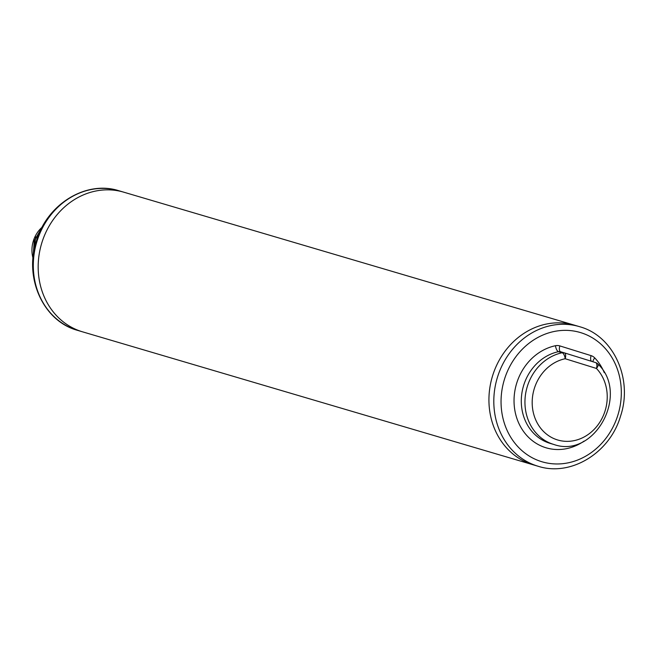 <?xml version="1.0" encoding="UTF-8"?>
<svg xmlns="http://www.w3.org/2000/svg" width="657" height="657" viewBox="0 0 657 657"><rect width="100%" height="100%" fill="white"/><g stroke="black" fill="none" stroke-linecap="round" stroke-linejoin="round"><path stroke-width="0.99" d="M124.534 192.419A72.804 64.222 106.4 0 0 123.73 192.173A72.804 64.222 106.4 0 0 41.662 243.369A72.804 64.222 106.4 0 0 81.714 331.588A72.804 64.222 106.4 0 0 82.519 331.826L533.27 464.828A72.804 64.222 -73.6 0 1 532.466 464.581A72.804 64.222 -73.6 0 1 492.413 376.371A72.804 64.222 -73.6 0 1 574.481 325.174A72.804 64.222 106.4 0 0 492.553 375.911A72.804 64.222 106.4 0 0 533.27 464.828L538.14 466.265A72.804 64.222 -73.6 0 1 537.344 466.018A72.804 64.222 -73.6 0 1 497.292 377.808A72.804 64.222 -73.6 0 1 579.351 326.611A72.804 64.222 -73.6 0 1 580.156 326.849L123.73 192.173A72.804 64.222 106.4 0 0 41.802 242.918A72.804 64.222 106.4 0 0 82.519 331.826L77.649 330.389A72.804 64.222 106.4 0 1 76.844 330.151C43.107 320.649 23.997 277.78 36.406 241.029C46.934 204.27 86.001 180.084 118.86 190.735A72.804 64.222 106.4 0 0 36.792 241.932A72.804 64.222 106.4 0 0 76.844 330.151L76.844 330.151M33.121 257.133L34.254 240.848L42.344 226.837M41.933 227.626L34.501 240.914L33.22 256.214M35.724 236.873L33.047 257.905M33.022 258.201A27.906 24.621 106.4 0 1 33.326 241.029A27.906 24.621 -73.6 0 1 41.506 227.757M541.36 461.584A67.408 59.467 -73.6 0 1 504.404 379.483A67.408 59.467 -73.6 0 1 581.002 332.729A67.408 59.467 -73.6 0 1 617.966 414.83A67.408 59.467 -73.6 0 1 541.36 461.584M584.106 441.085A52.847 46.622 -73.6 0 1 516.345 416.702A52.847 46.622 -73.6 0 1 555.494 345.713A10.783 9.518 -73.6 0 1 559.83 345.902L591.086 355.634A10.783 9.518 -73.6 0 1 594.766 357.934A52.847 46.622 -73.6 0 1 604.284 372.7M597.435 363.732A5.396 2.267 136.4 0 1 597.911 364.019C629.915 393.855 594.642 459.079 553.843 444.469A47.46 41.859 -73.6 0 1 525.157 397.411A47.46 41.859 -73.6 0 1 562.162 352.76L558.507 351.684A5.396 4.755 -73.6 0 1 560.618 351.758A5.396 4.755 -73.6 0 1 560.676 351.774L564.215 352.817M553.843 444.469L550.188 443.393A47.46 41.859 -73.6 0 1 521.502 396.335A47.46 41.859 -73.6 0 1 558.507 351.684A5.396 2.291 78.1 0 1 555.494 345.713M560.643 351.766A5.396 2.538 107.3 0 1 559.83 345.902M562.162 352.76A5.396 4.755 -73.6 0 1 564.273 352.834A5.396 4.755 -73.6 0 1 564.33 352.85A5.396 2.538 107.3 0 1 564.347 352.858A5.396 2.538 107.3 0 1 565.184 358.73L596.441 368.454A42.064 37.104 -73.6 0 1 589.616 433.423A42.064 37.104 -73.6 0 1 534.33 416.218A42.064 37.104 -73.6 0 1 565.184 358.73A5.396 2.291 78.1 0 0 562.162 352.76M595.587 362.582A5.396 2.538 107.3 0 1 595.612 362.59A5.396 2.538 107.3 0 1 596.441 368.454A5.396 2.267 136.4 0 0 597.911 364.019A5.396 5.396 0 0 0 595.612 362.59L564.347 352.858L595.587 362.582M591.587 361.334A5.396 2.538 107.3 0 1 591.086 355.634M593.025 361.785A5.396 2.267 136.4 0 1 594.766 357.934M118.86 190.735L123.73 192.173M580.172 326.858C613.893 336.351 633.003 379.22 620.594 415.971C610.066 452.73 570.999 476.916 538.14 466.265M564.347 352.858A5.396 5.396 0 0 0 564.273 352.834L560.618 351.758"/></g></svg>
